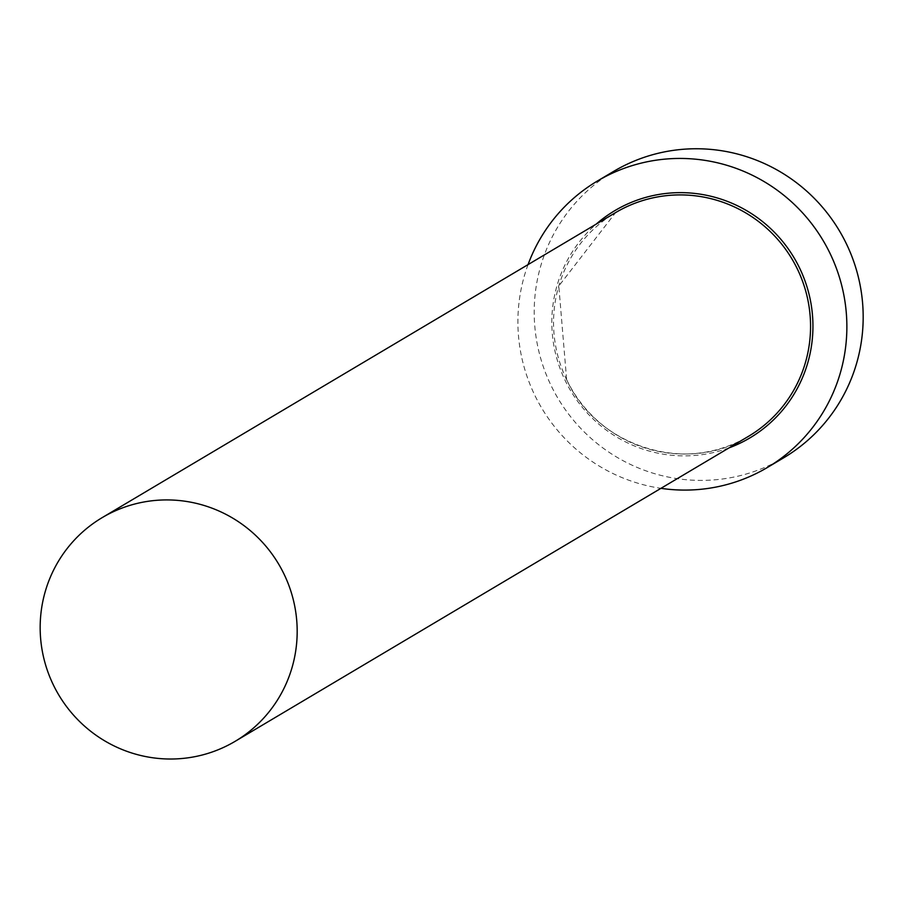 <?xml version="1.0" encoding="UTF-8"?>
<svg xmlns="http://www.w3.org/2000/svg" width="908" height="908" viewBox="0 0 908 908"><rect width="100%" height="100%" fill="white"/><g stroke="black" fill="none" stroke-linecap="round" stroke-linejoin="round"><path stroke-width="0.68" stroke-dasharray="4.54 3.41" d="M528.047 264.614A166.55 163.758 -120.7 0 0 534.596 394.844A166.55 163.758 -120.7 0 0 660.956 488.334M613.626 171.396A166.55 163.758 -120.7 0 0 550.895 385.162A166.55 163.758 -120.7 0 0 783.763 457.757M729.09 447.86A132.193 129.98 59.3 0 1 565.071 380.293A132.193 129.98 59.3 0 1 596.17 224.14M566.592 379.601A130.116 127.937 -120.7 0 0 748.51 436.317C687.254 475.224 596.726 447.008 566.626 379.578L558.806 286.009L615.601 212.597A130.116 127.937 -120.7 0 0 566.592 379.601"/><path stroke-width="1.36" d="M284.136 574.321A130.116 127.937 -120.7 0 0 102.218 517.605A130.116 127.937 -120.7 0 0 53.209 684.609A130.116 127.937 -120.7 0 0 235.138 741.325A130.116 127.937 -120.7 0 0 284.136 574.321M660.956 488.334A166.55 163.758 -120.7 0 0 767.453 467.45A166.55 163.758 -120.7 0 0 830.173 253.684A166.55 163.758 -120.7 0 0 597.316 181.078A166.55 163.758 -120.7 0 0 528.047 264.614M767.453 467.45L783.763 457.757A166.55 163.758 -120.7 0 0 846.483 243.991A166.55 163.758 -120.7 0 0 613.626 171.396L597.316 181.078M596.17 224.14A132.193 129.98 59.3 0 1 799.687 268.235A132.193 129.98 59.3 0 1 729.09 447.86M235.138 741.325L748.51 436.317A130.116 127.937 -120.7 0 0 797.519 269.313A130.116 127.937 -120.7 0 0 615.601 212.597L102.218 517.605"/></g></svg>
